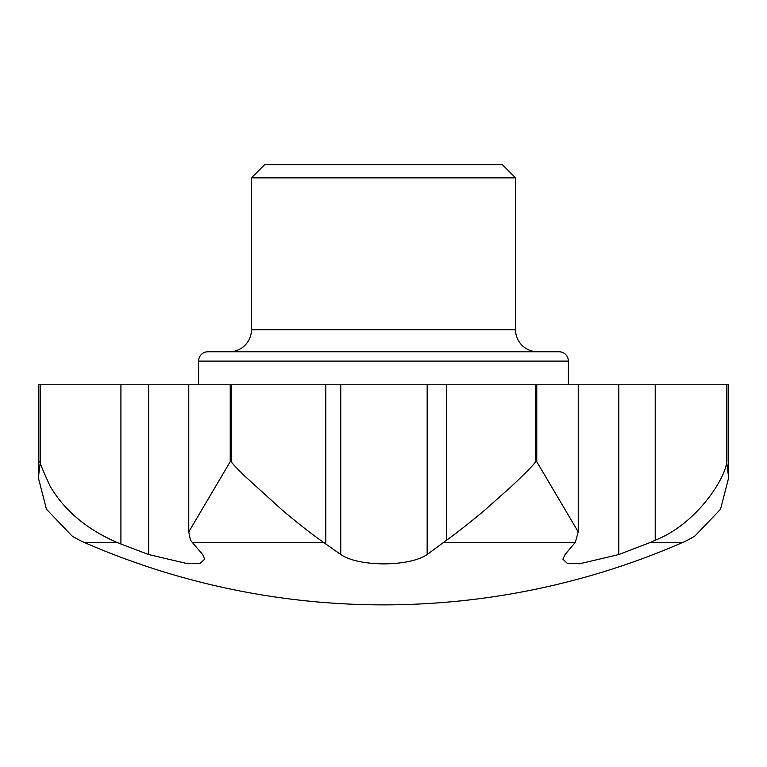 <?xml version="1.0" encoding="UTF-8"?>
<svg xmlns="http://www.w3.org/2000/svg" width="767" height="767" viewBox="0 0 767 767"><rect width="100%" height="100%" fill="white"/><g stroke="black" fill="none" stroke-linecap="round" stroke-linejoin="round"><path stroke-width="1.15" d="M559.038 351.756A9.357 9.357 0 0 1 568.385 361.104L198.615 361.104A9.357 9.357 0 0 1 207.972 351.756L559.038 351.756M383.5 351.756L537.571 351.756A22.013 22.013 0 0 1 515.558 329.743L251.442 329.743A22.013 22.013 0 0 1 229.429 351.756M251.442 177.867L264.644 164.665L502.356 164.665L515.558 177.867L251.442 177.867L251.442 329.743M726.637 461.705L728.65 477.783L720.539 509.24L695.094 535.845A88.042 88.042 0 0 1 682.841 542.394L650.445 542.394L618.816 554.541L579.708 563.764L567.177 563.218L562.901 559.172L565.039 554.541L575.288 542.394L578.232 531.886L536.766 461.705L536.766 384.766L726.637 384.766L726.637 461.705C726.397 476.221 697.951 523.477 655.21 540.217L650.445 542.394M116.891 542.394C86.776 529.297 64.533 510.592 50.162 486.297C41.658 467.717 38.388 459.519 40.363 461.705L40.363 384.766L120.918 384.766L120.918 544.014L116.891 542.394L84.159 542.394A88.042 88.042 0 0 1 72.002 535.912A88.042 88.042 0 0 1 71.887 535.836L72.846 536.44M40.363 461.705L38.35 477.774L46.451 509.221L71.887 535.836M655.21 384.766L655.21 540.217M726.915 461.705L726.915 384.766L728.65 384.766L728.65 477.783M325.783 384.766L535.663 384.766L535.663 461.705C532.365 466.557 519.537 478.713 511.215 486.623L484.715 510.16C470.401 522.212 457.669 532.231 446.538 540.217L427.161 554.541C409.099 566.957 358.678 566.957 340.769 554.541L323.54 542.394C312.016 534.34 298.363 523.679 282.592 510.419L244.683 475.981C236.111 467.563 231.653 462.798 231.327 461.705L231.327 384.766L325.783 384.766L325.783 544.014M446.538 384.766L446.538 540.217M120.918 384.766L230.225 384.766L230.225 461.705L188.768 531.886L190.446 540.217L202.661 554.541L204.741 559.124L200.331 563.237L187.877 563.764L148.645 554.541L120.918 544.014M38.35 477.774L38.35 384.766L40.085 384.766L40.085 461.705M231.327 384.766L230.225 384.766M536.766 384.766L535.663 384.766M323.54 542.394L192.287 542.394M575.288 542.394L444.189 542.394M618.816 384.766L618.816 554.541M427.161 384.766L427.161 554.541M340.769 384.766L340.769 554.541M148.645 384.766L148.645 554.541M231.327 461.705L230.225 461.705M536.766 461.705L535.663 461.705M198.615 384.766L198.615 361.104M578.232 531.886L578.232 384.766M188.768 531.886L188.768 384.766M515.558 329.743L515.558 177.867M568.385 384.766L568.385 361.104M84.159 542.394A748.352 748.352 0 0 0 682.841 542.394"/></g></svg>
